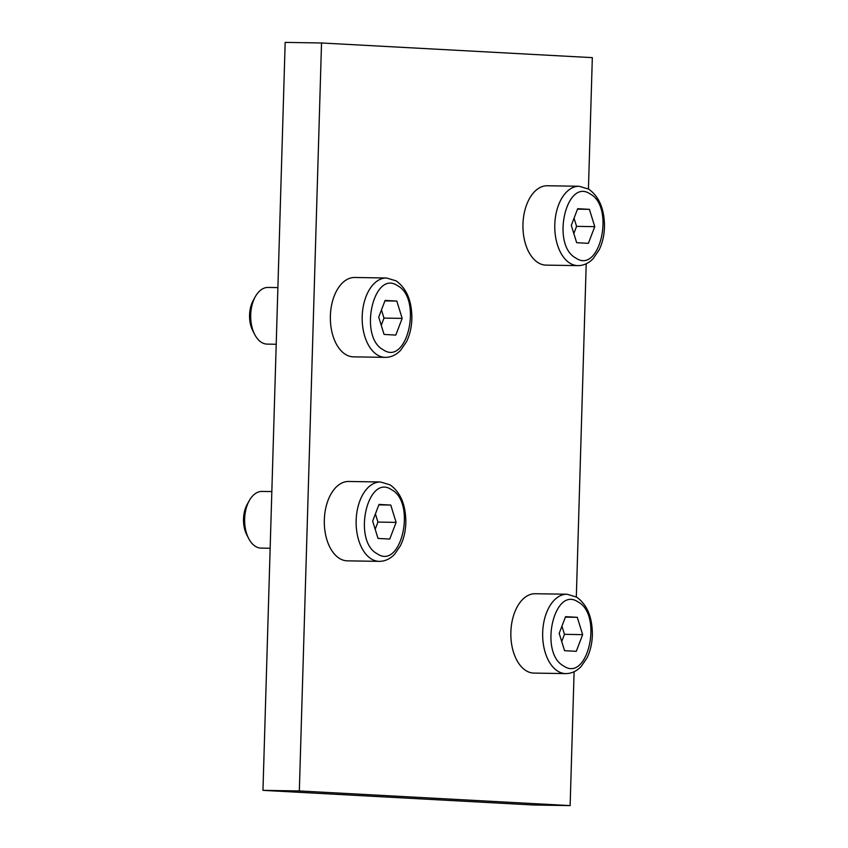 <?xml version="1.0" encoding="UTF-8"?>
<svg xmlns="http://www.w3.org/2000/svg" width="848" height="848" viewBox="0 0 848 848"><rect width="100%" height="100%" fill="white"/><g stroke="black" fill="none" stroke-linecap="round" stroke-linejoin="round"><path stroke-width="1.27" d="M588.438 188.966L592.328 57.643L321.53 42.983L285.172 42.4L262.965 790.357L299.333 790.94L570.132 805.6L574.107 671.733M262.965 790.357L533.774 805.017L570.132 805.6M576.322 596.95L586.212 263.749M321.53 42.983L299.333 790.94M270.152 548.253L261.12 548.115A28.344 16.939 -89.1 0 1 248.644 538.459A28.344 16.939 -89.1 0 1 244.648 518.849A28.344 16.939 -89.1 0 1 245.74 510.136A28.344 16.939 -89.1 0 1 249.259 500.67A28.344 16.939 -89.1 0 1 262.032 491.416L271.837 491.575M248.644 538.459L246.726 534.717A22.79 13.621 -89.1 0 1 243.514 518.955A22.79 13.621 -89.1 0 1 247.213 504.337L249.259 500.67M276.204 344.267L267.173 344.118A28.344 16.939 -89.1 0 1 254.697 334.472A28.344 16.939 -89.1 0 1 250.711 314.862A28.344 16.939 -89.1 0 1 251.792 306.149A28.344 16.939 -89.1 0 1 255.312 296.673A28.344 16.939 -89.1 0 1 268.085 287.43L277.89 287.589M254.697 334.472L252.778 330.731A22.79 13.621 -89.1 0 1 249.566 314.968A22.79 13.621 -89.1 0 1 253.266 300.351L255.312 296.673M533.922 673.089A39.686 23.723 -89.1 0 1 510.867 632.131A39.686 23.723 -89.1 0 1 535.194 593.727L567.015 594.236A39.686 23.723 -89.1 0 0 542.678 632.64A39.686 23.723 -89.1 0 0 557.931 671.256A39.686 23.723 -89.1 0 0 565.733 673.609L533.922 673.089M546.027 265.117A39.686 23.723 -89.1 0 1 522.972 224.148A39.686 23.723 -89.1 0 1 547.31 185.754L579.12 186.263A39.686 23.723 -89.1 0 0 554.793 224.667A39.686 23.723 -89.1 0 0 570.047 263.272A39.686 23.723 -89.1 0 0 577.848 265.625L546.027 265.117M353.436 356.849A39.686 23.723 -89.1 0 1 330.381 315.891A39.686 23.723 -89.1 0 1 354.718 277.487L386.54 277.996A39.686 23.723 -89.1 0 0 362.202 316.399A39.686 23.723 -89.1 0 0 377.455 355.005A39.686 23.723 -89.1 0 0 385.257 357.368L353.436 356.849M347.383 560.846A39.686 23.723 -89.1 0 1 324.328 519.877A39.686 23.723 -89.1 0 1 348.666 481.473L380.476 481.993A39.686 23.723 -89.1 0 0 356.149 520.386A39.686 23.723 -89.1 0 0 371.403 559.002A39.686 23.723 -89.1 0 0 379.204 561.355L347.383 560.846M377.148 553.733C352.185 540.812 367.555 472.877 391.628 489.752C416.591 502.673 401.221 570.619 377.148 553.733M372.664 521.107L378.017 538.427L389.741 539.063L396.111 522.379L390.758 505.058L379.024 504.433L372.664 521.107M375.187 529.279L377.932 522.082L375.41 513.92M378.855 504.867L390.758 505.058M377.932 522.082L396.111 522.379M383.201 349.747C358.238 336.826 373.608 268.88 397.68 285.765C422.643 298.687 407.273 366.633 383.201 349.747M378.717 317.12L384.07 334.441L395.804 335.077L402.164 318.392L396.811 301.072L385.087 300.436L378.717 317.12M381.24 325.282L383.985 318.095L381.462 309.933M384.918 300.881L396.811 301.072M383.985 318.095L402.164 318.392M575.792 258.015C550.829 245.093 566.199 177.147 590.261 194.022C615.224 206.954 599.865 274.89 575.792 258.015M571.308 225.388L576.661 242.698L588.385 243.334L594.755 226.649L589.402 209.339L577.668 208.703L571.308 225.388M573.831 233.55L576.576 226.363L574.043 218.19M577.499 209.149L589.402 209.339M576.576 226.363L594.755 226.649M563.687 665.987C538.724 653.066 554.083 585.12 578.156 602.006C603.119 614.927 587.759 682.873 563.687 665.987M559.192 633.361L564.556 650.681L576.28 651.317L582.65 634.633L577.287 617.312L565.563 616.676L559.192 633.361M561.726 641.523L564.471 634.336L561.938 626.174M565.393 617.121L577.287 617.312M564.471 634.336L582.65 634.633M379.204 561.355C384.971 561.344 390.101 558.97 394.606 554.232L400.447 545.709C403.913 538.586 405.715 530.583 405.842 521.69C405.641 504.443 400.362 492.158 390.027 484.833L380.476 481.993M385.257 357.368C391.023 357.347 396.164 354.973 400.669 350.245L406.499 341.723C409.976 334.6 411.768 326.597 411.895 317.703C411.693 300.457 406.425 288.172 396.08 280.847L386.54 277.996M577.848 265.625C583.615 265.615 588.745 263.24 593.25 258.502L599.091 249.98C602.557 242.867 604.359 234.854 604.486 225.96C604.285 208.725 599.006 196.439 588.66 189.104L579.12 186.263M565.733 673.609C571.499 673.588 576.64 671.213 581.145 666.486L586.975 657.963C590.452 650.84 592.254 642.837 592.381 633.944C592.18 616.697 586.901 604.412 576.555 597.087L567.015 594.236"/></g></svg>
